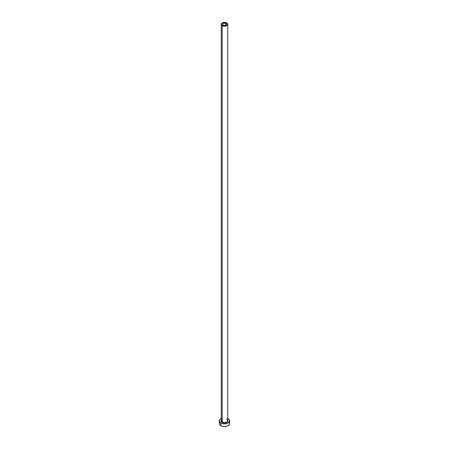 <?xml version="1.0" encoding="UTF-8"?>
<svg xmlns="http://www.w3.org/2000/svg" width="449" height="449" viewBox="0 0 449 449"><rect width="100%" height="100%" fill="white"/><g stroke="black" fill="none" stroke-linecap="round" stroke-linejoin="round"><path stroke-width="0.67" d="M223.119 25.133A1.953 1.128 180 0 1 222.547 24.33A1.953 1.128 180 0 1 223.754 23.286A1.953 1.128 180 0 1 225.881 23.533L225.589 25.273L223.754 25.374L222.581 24.555L222.693 23.898L223.411 23.393L225.246 23.286L226.419 24.111L225.881 25.133L225.881 23.533A1.953 1.128 180 0 1 226.453 24.33A1.953 1.128 180 0 1 225.246 25.374A1.953 1.128 180 0 1 223.119 25.133M221.273 420.359A3.261 1.88 0 0 0 222.193 421.942L221.963 422.341A3.586 2.071 180 0 1 221.239 420.017M221.239 24.33L221.239 420.612A3.261 1.88 0 0 0 222.193 421.942A3.261 1.88 0 0 0 225.746 422.352A3.261 1.88 0 0 0 227.761 420.612L227.761 24.33A3.261 1.88 180 0 1 225.746 26.07A3.261 1.88 180 0 1 222.193 25.66L222.193 421.942L222.193 25.66A3.261 1.88 180 0 1 221.239 24.33A3.261 1.88 180 0 1 223.254 22.596A3.261 1.88 180 0 1 226.807 23A3.261 1.88 180 0 1 227.761 24.33L226.807 23L224.5 22.45L222.193 23L221.239 24.33L222.193 25.66L224.5 26.216L226.807 25.66L227.761 24.33M227.761 418.53A5.214 3.008 180 0 1 228.187 418.749A5.214 3.008 180 0 1 229.714 420.876A5.214 3.008 180 0 1 226.498 423.66A5.214 3.008 180 0 1 220.813 423.009L220.813 425.669A5.214 3.008 0 0 0 226.498 426.32A5.214 3.008 0 0 0 229.714 423.542L229.316 422.386M219.684 422.386L219.286 423.542A5.214 3.008 0 0 0 220.813 425.669L220.813 423.009A5.214 3.008 180 0 1 219.286 420.876A5.214 3.008 180 0 1 221.239 418.53M221.604 418.373L220.162 419.203L219.387 420.292L219.684 422.032L221.604 423.379L224.5 423.89L227.396 423.379L229.316 422.032L229.613 420.292L228.838 419.203L227.396 418.373M227.48 419.725L228.086 420.876L227.48 422.026L224.5 422.947L221.52 422.026L220.914 420.876L221.52 419.725M219.286 420.876L219.387 424.125L220.162 425.214L221.604 426.045L224.5 426.55L227.396 426.045L228.838 425.214L229.613 424.125L229.714 420.876M227.761 420.017A3.586 2.071 180 0 1 226.549 422.576A3.586 2.071 180 0 1 221.963 422.341L222.193 421.942A3.261 1.88 0 0 0 225.544 422.397A3.261 1.88 0 0 0 227.727 420.865A3.261 1.88 0 0 0 226.807 419.282M227.761 420.612L226.874 419.428"/></g></svg>
